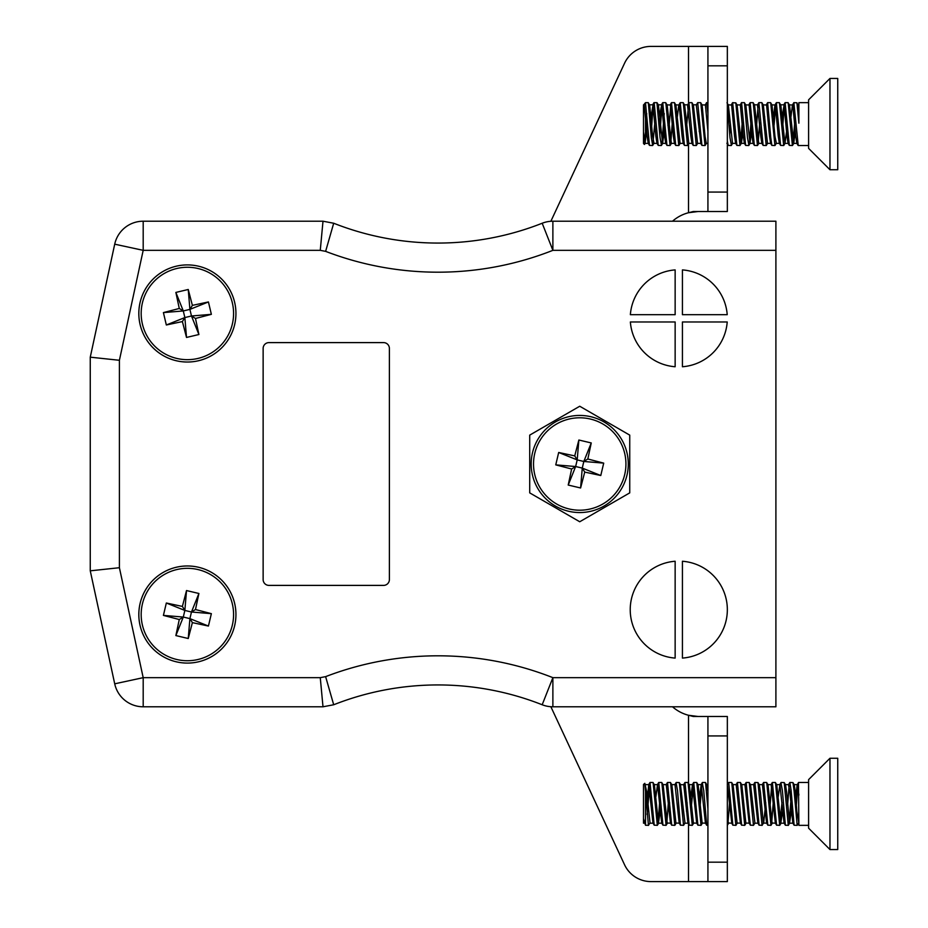 <?xml version="1.0" encoding="UTF-8"?>
<svg xmlns="http://www.w3.org/2000/svg" width="928" height="928" viewBox="0 0 928 928"><rect width="100%" height="100%" fill="white"/><g stroke="black" fill="none" stroke-linecap="round" stroke-linejoin="round"><path stroke-width="1.39" d="M90.26 570.824L90.26 357.176L114.712 244.18L90.26 357.176L119.399 360.284L119.399 567.716L90.26 570.824L114.712 683.82A29.139 29.139 0 0 0 143.19 706.788A29.139 29.139 0 0 1 114.712 683.82L143.19 677.66L320.264 677.66L325.624 676.64L332.839 701.8M268.958 342.606A5.823 5.823 0 0 0 263.134 348.429L263.134 579.571A5.823 5.823 0 0 0 268.958 585.394L383.554 585.394A5.823 5.823 0 0 0 389.389 579.571L389.389 348.429A5.823 5.823 0 0 0 383.554 342.606L268.958 342.606M630.367 321.97A48.558 48.558 0 0 0 675.143 366.746L675.143 321.97L630.367 321.97M675.143 561.254A48.558 48.558 0 0 0 630.228 609.673A48.558 48.558 0 0 0 675.143 658.091L675.143 561.254M775.901 677.66L775.901 706.788L552.879 706.788A29.139 29.139 0 0 1 542.184 704.758L552.879 677.66L775.901 677.66L775.901 250.34L552.879 250.34L542.184 223.242A29.139 29.139 0 0 1 552.879 221.212L775.901 221.212L775.901 250.34M682.428 561.254L682.428 658.091A48.558 48.558 0 0 0 727.343 609.673A48.558 48.558 0 0 0 682.428 561.254M675.143 314.685L675.143 269.909A48.558 48.558 0 0 0 630.367 314.685L675.143 314.685M682.428 314.685L727.216 314.685A48.558 48.558 0 0 0 682.428 269.909L682.428 314.685M682.428 366.746A48.558 48.558 0 0 0 727.216 321.97L682.428 321.97L682.428 366.746M235.944 614.533A48.558 48.558 0 0 0 163.108 572.483A48.558 48.558 0 0 0 163.108 656.583A48.558 48.558 0 0 0 235.944 614.533M235.944 313.467A48.558 48.558 0 0 0 163.108 271.417A48.558 48.558 0 0 0 163.108 355.517A48.558 48.558 0 0 0 235.944 313.467M579.733 521.756L529.714 492.872L529.714 435.128L579.733 406.244L629.741 435.128L629.741 492.872L579.733 521.756M332.943 702.16L333.697 704.758L323.002 706.788L143.19 706.788L143.19 677.66L119.399 567.716M332.839 226.2L325.624 251.36L320.264 250.34L143.19 250.34L114.712 244.18A29.139 29.139 0 0 1 143.19 221.212L323.002 221.212L333.697 223.242L332.943 225.84M542.184 704.758A29.139 29.139 0 0 0 552.879 706.788A29.139 29.139 0 0 1 542.184 704.758A284.061 284.061 0 0 0 333.697 704.758L325.624 676.64A313.2 313.2 0 0 1 552.879 677.66L552.879 706.788A29.139 29.139 0 0 1 542.184 704.758A284.061 284.061 0 0 0 333.697 704.758M333.697 223.242A284.061 284.061 0 0 0 542.184 223.242A29.139 29.139 0 0 1 552.879 221.212L552.879 250.34A313.2 313.2 0 0 1 325.624 251.36L333.697 223.242A284.061 284.061 0 0 0 542.184 223.242M320.264 250.34L323.002 221.212M323.002 706.788L320.264 677.66M672.522 221.212A38.848 38.848 0 0 1 688.506 212.732L698.216 211.503M550.861 221.282L624.567 63.22A29.139 29.139 0 0 1 650.969 46.4L688.506 46.4L688.506 103.321M688.506 823.994L688.506 881.6L650.969 881.6A29.139 29.139 0 0 1 624.567 864.78L550.861 706.718M698.216 716.497L688.506 715.268A38.848 38.848 0 0 1 672.522 706.788M688.506 144.026L688.506 212.732L693.355 211.503L727.343 211.503L707.925 211.503L707.925 46.4L688.506 46.4M727.343 46.4L707.925 46.4L727.343 46.4L727.343 65.818L707.925 65.818M688.506 881.6L707.925 881.6L707.925 716.497L727.343 716.497L693.355 716.497L688.506 715.268L688.506 783.313M707.925 881.6L727.343 881.6L707.925 881.6M707.925 192.073L727.343 192.073L727.343 65.818M727.343 192.073L727.343 211.503M727.343 716.497L727.343 735.927L707.925 735.927M707.925 862.182L727.343 862.182L727.343 735.927M727.343 862.182L727.343 881.6M798.892 823.194L796.827 811.292L795.377 792.176L794.252 784.763L793.614 785.83M791.364 811.176L789.542 823.032L786.631 792.176L785.517 784.763L784.879 785.83M782.617 811.176L780.808 823.032L776.771 784.763L775.321 782.466L772.386 782.466L776.574 825.131L779.694 825.352L775.472 782.594M780.935 782.698L782.397 790.621L785.366 825.236L784.067 822.997L779.891 784.624L776.608 784.624L776.133 785.83M775.518 823.194L772.061 823.032L768.036 784.763L766.586 782.466L763.651 782.466L767.827 825.131L770.959 825.352L766.737 782.594M765.786 802.79L763.663 823.055L762.039 825.178L757.99 782.594L754.916 782.466L759.092 825.131L762.213 825.352M766.772 823.194L763.326 823.032L760.415 792.176L759.29 784.763L757.99 782.594M767.885 825.236L766.586 822.997L762.41 784.624L759.127 784.624L758.652 785.83M753.466 825.352L754.916 823.055L750.555 784.763L749.105 782.466L746.17 782.466L748.896 811.838L750.346 825.131L753.478 825.352L749.256 782.594M749.29 823.194L745.845 823.032L741.808 784.763L740.358 782.466L737.435 782.466L741.611 825.131L744.732 825.352L740.509 782.594M740.556 823.194L737.099 823.032L733.074 784.763L731.624 782.466L728.689 782.466L732.865 825.131L735.997 825.352M727.343 784.624L731.809 823.194L728.364 823.032L727.343 816.617M707.925 791.665L706.846 784.763L705.396 782.466L702.473 782.466M705.593 823.194L702.136 823.032L698.111 784.763L696.661 782.466L693.726 782.466L697.902 825.131L701.034 825.352L696.812 782.594M696.847 823.194L693.402 823.032L689.365 784.763L687.915 782.466L684.992 782.466L689.168 825.131L692.288 825.352L688.066 782.594M687.114 802.79L686.476 811.176M676.048 782.698L677.51 790.621L680.421 825.131L683.553 825.352L684.992 823.055L680.456 784.624L683.588 784.752L684.992 782.466M679.366 823.194L675.92 823.032L671.884 784.763L670.434 782.466L667.51 782.466L671.686 825.131L674.807 825.352L670.584 782.594M669.633 802.79L668.995 811.176M670.631 823.194L667.174 823.032L663.149 784.763L661.699 782.466L658.764 782.466L662.94 825.131L666.072 825.352L661.85 782.594M660.249 811.176L658.439 823.032L654.402 784.763L652.952 782.466L650.029 782.466L654.205 825.131L657.326 825.352L653.103 782.594M650.041 823.055L646.781 792.176L644.809 783.325L648.417 825.178L650.041 823.055M644.403 823.194L643.498 823.194L643.498 818.566L645.517 825.247L643.498 819.134M798.892 795.064L797.372 784.624L794.09 784.624M798.416 782.698L797.187 784.81L795.725 796.63M794.101 825.236L792.814 822.997L789.902 792.025L788.475 784.752L789.867 782.466L791.143 790.621L794.101 825.236L797.175 825.352L794.09 790.888L792.953 782.594L789.879 782.466M779.891 784.624L778.256 796.63M776.62 825.236L775.332 822.997L771.145 784.624L767.862 784.624M759.139 825.236L757.851 822.997L753.664 784.624L750.381 784.624M750.404 825.236L749.116 822.997L744.929 784.624L741.646 784.624M741.658 825.236L740.37 822.997L736.182 784.624L732.9 784.624M702.276 782.698L703.737 790.621L706.695 825.236L705.408 822.997L701.22 784.624L699.584 796.63M697.96 825.236L696.673 822.997L692.485 784.624L690.85 796.63M688.599 822.069L688.112 823.194L684.829 823.194M689.214 825.236L687.926 822.997L683.739 784.624M680.479 825.236L679.192 822.997L675.004 784.624L671.721 784.624M671.733 825.236L670.445 822.997L666.258 784.624L662.975 784.624M662.372 822.069L661.71 822.997L657.523 784.624L655.887 796.63M654.252 825.236L652.964 822.997L648.776 784.624L646.514 805.26M798.625 823.055L797.175 825.352M790.726 802.546L789.241 821.988M789.879 823.055L788.266 825.178L784.218 782.594L781.132 782.466M781.991 802.546L779.694 825.352M773.244 802.546L771.76 821.988M772.398 823.055L770.948 825.352M746.182 823.055L744.732 825.352M737.435 823.055L735.823 825.178L731.774 782.594M729.547 802.546L728.062 821.988M707.925 808.74L705.547 782.594M702.473 823.055L701.023 825.352M693.738 823.055L692.288 825.352M683.553 825.352L679.331 782.594L676.245 782.466M676.257 823.055L674.807 825.352M668.357 802.546L666.884 821.988M667.522 823.055L666.072 825.352M659.622 802.546L658.138 821.988M658.776 823.055L657.326 825.352M643.498 818.566L643.498 784.485L644.809 783.325M645.517 791.12L645.517 825.247L648.591 825.352M647.118 814.494L650.018 782.466M691.488 805.017L693.726 782.466M700.222 805.017L701.707 785.738M706.695 825.236L707.925 825.352M754.151 785.738L754.905 782.466M770.147 805.017L771.632 785.738M785.366 825.236L788.44 825.352M787.628 805.017L789.113 785.738M796.375 805.017L797.848 785.738M798.474 782.582L798.892 825.352L808.601 825.352M808.601 828.182L808.601 779.624L829.968 758.257L829.968 849.549L808.601 828.182M829.968 849.549L837.74 849.549L837.74 758.257L829.968 758.257M798.892 108.216L796.92 102.764L793.858 102.648L798.231 145.534M795.331 131.393L793.695 143.376L789.542 105.073L788.046 102.648L785.111 102.648L789.322 145.394L792.419 145.534L788.185 102.764M786.596 131.393L784.96 143.376L780.808 105.073L779.3 102.648L776.365 102.648L780.587 145.394L783.673 145.534L779.439 102.764M775.135 145.302L776.365 143.26L774.973 136.37L771.992 104.934L770.565 102.648L767.63 102.648L770.75 137.506L771.841 145.394L774.926 145.534L770.704 102.764M770.762 143.376L767.479 143.376L763.326 105.073L761.83 102.648L758.895 102.648L763.106 145.394L766.192 145.534L761.958 102.764M762.016 143.376L758.733 143.376L754.58 105.073L753.084 102.648L750.149 102.648L754.36 145.394L757.457 145.534L753.223 102.764M751.634 131.393L749.998 143.376L745.845 105.073L744.349 102.648M742.887 131.393L741.472 143.109L739.976 145.534L735.823 102.95L732.668 102.648L736.878 145.394L739.976 145.534M744.534 143.376L741.252 143.376L737.099 105.073L735.742 102.764M735.8 143.376L732.517 143.376L728.364 105.073L726.995 102.764M707.925 143.376L706.289 143.376L705.048 136.37L702.136 105.073L700.64 102.648L697.705 102.648L701.916 145.394L705.013 145.534L700.779 102.764M699.793 122.983L699.19 131.393M701.278 142.286L700.837 143.376L697.554 143.376L693.402 105.073L691.905 102.648L688.959 102.648L693.181 145.394L696.267 145.534L692.033 102.764M692.543 142.286L692.091 143.376L688.808 143.376L684.655 105.073L683.159 102.648L680.224 102.648L684.435 145.394L687.532 145.534L683.298 102.764M683.356 143.376L680.073 143.376L675.92 105.073L674.424 102.648L671.489 102.648L675.7 145.394L678.786 145.534L674.552 102.764M674.61 143.376L671.327 143.376L667.174 105.073L665.678 102.648L662.743 102.648L666.954 145.394L670.051 145.534L665.817 102.764M675.7 145.394L674.436 143.225L673.357 136.219L670.445 105.05L666.954 104.806L666.455 106.024M664.228 131.393L662.592 143.376L658.439 105.073L657.708 106.024M654.82 122.728L652.709 145.429L653.996 143.26L652.616 136.37L649.693 105.073L648.974 106.024M647.35 122.983L645.111 143.376L643.498 131.892L643.498 106.07L645.517 102.648L648.196 102.648L649.623 104.934M644.902 103.263L645.517 103.066L649.472 145.394L648.22 143.225L647.141 136.219L644.229 105.05L643.498 104.806L643.498 106.07M798.068 145.394L796.804 143.225L795.725 136.219L792.814 105.05L789.322 104.806M793.858 102.648L792.431 104.968L790.958 116.8M789.322 145.394L788.058 143.225L786.99 136.219L784.067 105.05L782.223 116.8M780.587 145.394L779.323 143.225L778.244 136.219L775.332 105.05L771.841 104.806M776.376 102.648L774.95 104.968L773.476 116.8M771.841 145.394L770.576 143.225L769.509 136.219L766.586 105.05L763.106 104.806M764.742 116.8L764.08 125.454M763.106 145.394L761.842 143.225L760.763 136.219L757.468 104.968L758.895 102.648M754.36 145.394L753.095 143.225L752.028 136.219L749.116 105.05L745.625 104.806M739.987 104.968L741.611 102.904L745.625 145.394L744.36 143.225L743.282 136.219L740.37 105.05L736.878 104.806M736.878 145.394L735.614 143.225L734.547 136.219L731.635 105.05L728.144 104.806M707.925 131.347L705.408 105.05L701.916 104.806M700.837 143.376L696.29 104.968L697.705 102.648M693.181 145.394L691.917 143.225L690.838 136.219L687.544 104.968L688.97 102.648M684.435 145.394L683.17 143.225L682.103 136.219L679.192 105.05L675.7 104.806M680.224 102.648L678.809 104.968L677.336 116.8M670.236 104.806L671.489 102.648M668.601 116.8L667.928 125.454M666.954 145.394L665.701 143.225L664.622 136.219L661.71 105.05L660.249 111.963L659.193 125.454M651.096 134.688L652.744 110.676L654.205 102.904L658.219 145.394L656.954 143.225L655.876 136.219L652.964 105.05L651.12 116.8M648.834 142.286L648.394 143.376L645.111 143.376M808.601 102.648L798.892 102.648L798.892 123.192L796.92 102.764M794.67 122.728L793.185 142.158M759.707 122.728L758.222 142.158M750.972 122.728L749.488 142.158M748.908 145.302L747.481 137.762L744.476 102.764M742.226 122.728L740.741 142.158M731.426 145.302L730 137.762L727.343 104.087M679.563 142.158L678.786 145.534M672.301 122.728L670.816 142.158M664.216 113.506L662.082 142.158M661.502 145.302L660.075 137.762L656.943 102.648M652.709 145.429L651.328 137.762L648.336 102.764M646.735 113.506L644.821 142.97M643.498 131.892L644.461 144.466L645.262 143.26M649.472 145.394L652.57 145.534M658.219 145.394L661.304 145.534M659.843 134.688L661.942 105.908M661.328 104.968L662.743 102.648M669.204 125.21L670.689 105.908M686.685 125.21L688.808 102.788M705.025 104.968L706.649 102.904L707.925 113.634M727.343 140.952L728.144 145.394L731.229 145.534M729.768 134.688L730.394 125.21M731.867 105.908L732.668 102.648M745.625 145.394L748.71 145.534M748.734 104.968L750.149 102.648M756.61 125.21L758.095 105.908M766.215 104.968L767.63 102.648M774.091 125.21L775.576 105.908M782.826 125.21L784.311 105.908M783.696 104.968L785.111 102.648M808.601 148.376L808.601 99.818L829.968 78.451L829.968 169.743L808.601 148.376M645.517 115.026L645.517 131.289M829.968 169.743L837.74 169.743L837.74 78.451L829.968 78.451M643.498 106.349L643.498 143.515L644.461 144.466M232.336 625.159A46.191 46.191 0 0 1 155.695 648.15A46.191 46.191 0 0 1 174.116 570.279A46.191 46.191 0 0 1 232.336 625.159M234.633 625.704A48.558 48.558 0 0 1 154.071 649.867A48.558 48.558 0 0 1 173.432 568.017A48.558 48.558 0 0 1 234.633 625.704A48.558 48.558 0 0 1 154.071 649.867A48.558 48.558 0 0 1 173.432 568.017A48.558 48.558 0 0 1 234.633 625.704M192.386 622.63L188.245 638.51L175.868 635.576L179.278 619.533L163.409 615.403L166.332 603.014L182.387 606.425L186.516 590.556L198.905 593.479L195.483 609.534L211.364 613.663L208.429 626.052L192.386 622.63L189.904 618.616L188.245 638.51M175.868 635.576L183.292 617.05L189.904 618.616L191.47 612.004L211.364 613.663M208.429 626.052L189.904 618.616M195.483 609.534L191.47 612.004L184.858 610.438L186.516 590.556M198.905 593.479L191.47 612.004M182.387 606.425L184.858 610.438L183.292 617.05L163.409 615.403M166.332 603.014L184.858 610.438M179.278 619.533L183.292 617.05M624.683 474.637A46.191 46.191 0 0 1 548.042 497.617A46.191 46.191 0 0 1 566.463 419.746A46.191 46.191 0 0 1 624.683 474.637M626.98 475.182A48.558 48.558 0 0 1 546.43 499.334A48.558 48.558 0 0 1 565.778 417.484A48.558 48.558 0 0 1 626.98 475.182A48.558 48.558 0 0 1 546.43 499.334A48.558 48.558 0 0 1 565.778 417.484A48.558 48.558 0 0 1 626.98 475.182M584.733 472.097L580.603 487.977L568.214 485.054L571.636 469L555.756 464.87L558.679 452.481L574.734 455.903L578.863 440.023L591.252 442.946L587.83 459L603.71 463.13L600.776 475.519L584.733 472.097L582.262 468.095L580.603 487.977M568.214 485.054L575.638 466.529L582.262 468.095L583.816 461.471L603.71 463.13M600.776 475.519L582.262 468.095M587.83 459L583.816 461.471L577.204 459.905L578.863 440.023M591.252 442.946L583.816 461.471M574.734 455.903L577.204 459.905L575.638 466.529L555.756 464.87M558.679 452.481L577.204 459.905M571.636 469L575.638 466.529M232.336 302.841A46.191 46.191 0 0 1 174.116 357.721A46.191 46.191 0 0 1 155.695 279.85A46.191 46.191 0 0 1 232.336 302.841M234.633 302.296A48.558 48.558 0 0 1 173.432 359.983A48.558 48.558 0 0 1 154.071 278.133A48.558 48.558 0 0 1 234.633 302.296A48.558 48.558 0 0 1 173.432 359.983A48.558 48.558 0 0 1 154.071 278.133A48.558 48.558 0 0 1 234.633 302.296M195.483 318.466L198.905 334.521L186.516 337.444L182.387 321.575L166.332 324.986L163.409 312.597L179.278 308.467L175.868 292.424L188.245 289.49L192.386 305.37L208.429 301.948L211.364 314.337L195.483 318.466L191.47 315.996L198.905 334.521M186.516 337.444L184.858 317.562L191.47 315.996L189.904 309.384L208.429 301.948M211.364 314.337L191.47 315.996M192.386 305.37L189.904 309.384L183.292 310.95L175.868 292.424M188.245 289.49L189.904 309.384M179.278 308.467L183.292 310.95L184.858 317.562L166.332 324.986M163.409 312.597L183.292 310.95M182.387 321.575L184.858 317.562M114.712 244.18A29.139 29.139 0 0 1 143.19 221.212L143.19 250.34L119.399 360.284M789.716 823.194L792.999 823.194M785.343 784.624L788.626 784.624M780.97 823.194L784.253 823.194M754.754 823.194L758.037 823.194M706.765 784.624L707.925 784.624M697.937 784.624L701.22 784.624M689.202 784.624L692.485 784.624M658.613 823.194L661.884 823.194M654.24 784.624L657.523 784.624M649.867 823.194L653.15 823.194M645.494 784.624L648.776 784.624M792.953 782.594L794.252 784.763M784.218 782.594L785.517 784.763M779.845 825.224L781.144 823.055M727.401 825.224L728.7 823.055M679.331 782.594L680.63 784.763M779.74 784.752L780.993 782.582M770.994 784.752L772.258 782.582M762.259 784.752L763.512 782.582M753.513 784.752L754.777 782.582M744.778 784.752L746.031 782.582M736.032 784.752L737.296 782.582M731.658 823.066L732.923 825.236M727.297 784.752L728.55 782.582M701.069 784.752L702.334 782.582M692.334 784.752L693.587 782.582M674.853 784.752L676.106 782.582M666.107 784.752L667.371 782.582M661.734 823.066L662.998 825.236M657.372 784.752L658.625 782.582M648.626 784.752L649.89 782.582M798.614 782.466L808.601 782.466M798.068 104.806L798.892 104.806M793.695 143.376L796.978 143.376M784.96 143.376L788.232 143.376M780.587 104.806L783.87 104.806M776.214 143.376L779.497 143.376M754.36 104.806L757.642 104.806M749.998 143.376L753.281 143.376M693.181 104.806L696.464 104.806M684.435 104.806L687.718 104.806M662.592 143.376L665.875 143.376M658.219 104.806L661.502 104.806M653.846 143.376L657.128 143.376M649.484 104.806L652.755 104.806M792.547 145.429L793.846 143.26M783.812 145.429L785.111 143.26M766.331 145.429L767.63 143.26M757.584 145.429L758.884 143.26M748.85 145.429L750.149 143.26M731.368 145.429L732.668 143.26M705.152 145.429L706.44 143.26M696.406 145.429L697.705 143.26M687.671 145.429L688.959 143.26M678.925 145.429L680.224 143.26M670.19 145.429L671.478 143.26M661.444 145.429L662.743 143.26M657.07 102.764L658.37 104.934M731.252 104.968L732.517 102.788M726.879 143.225L728.144 145.394M700.652 143.225L701.916 145.394M652.581 104.968L653.846 102.788M643.846 104.968L644.519 103.808M798.219 145.534L808.601 145.534M741.402 102.648L744.337 102.648M706.452 102.648L707.925 102.648M654.008 102.648L656.931 102.648"/></g></svg>
